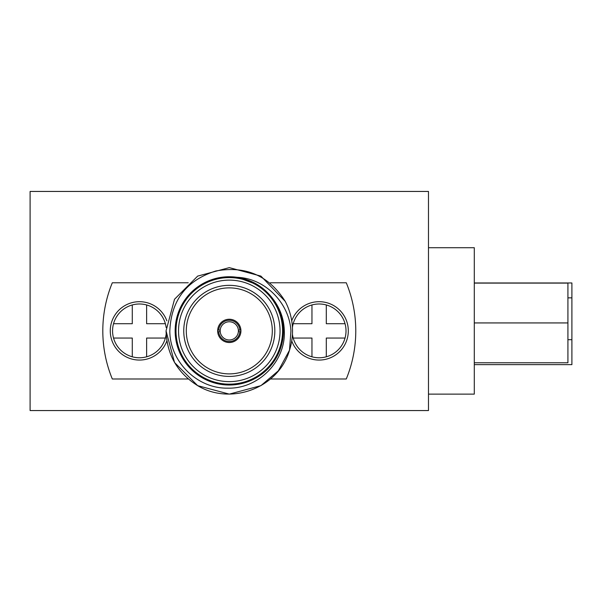 <?xml version="1.0" encoding="UTF-8"?>
<svg xmlns="http://www.w3.org/2000/svg" width="602" height="602" viewBox="0 0 602 602"><rect width="100%" height="100%" fill="white"/><g stroke="black" fill="none" stroke-linecap="round" stroke-linejoin="round"><path stroke-width="0.9" d="M30.1 410.556L428.481 410.556L428.481 191.444L30.1 191.444L30.1 410.556M428.481 247.715L474.293 247.715L474.293 394.122L428.481 394.122M474.293 282.97L571.9 282.97L571.9 364.639L474.293 364.639M474.293 322.935L567.919 322.935L567.919 283.098L474.293 283.098M567.919 322.935L567.919 362.773L474.293 362.773M220.219 330.122L218.692 330.122A10.625 10.625 0 0 1 229.294 320.256A10.625 10.625 0 0 1 239.889 330.122L238.369 330.122A9.105 9.105 0 0 0 229.294 321.769A9.105 9.105 0 0 0 220.219 331.634A9.105 9.105 0 0 0 229.294 339.987A9.105 9.105 0 0 0 238.369 331.634L240.905 331.634M238.369 330.122A9.105 9.105 0 0 1 238.369 331.634M229.294 342.515A11.634 11.634 0 0 0 240.928 330.882A11.634 11.634 0 0 0 229.294 319.241A11.634 11.634 0 0 0 217.653 330.882A11.634 11.634 0 0 0 229.294 342.515M229.294 373.887A43.005 43.005 0 0 0 272.3 330.882A43.005 43.005 0 0 0 229.294 287.876A43.005 43.005 0 0 0 186.289 330.882A43.005 43.005 0 0 0 229.294 373.887M229.294 376.416A45.534 45.534 0 0 0 274.828 330.882A45.534 45.534 0 0 0 229.294 285.34A45.534 45.534 0 0 0 183.753 330.882A45.534 45.534 0 0 0 229.294 376.416M280.043 330.882A50.756 50.756 0 0 0 229.294 280.126A50.756 50.756 0 0 0 178.538 330.882A50.756 50.756 0 0 0 229.294 381.63A50.756 50.756 0 0 0 280.043 330.882M176.01 330.882A53.285 53.285 0 0 1 229.294 277.597A53.285 53.285 0 0 1 282.571 330.882A53.285 53.285 0 0 1 229.294 384.159A53.285 53.285 0 0 1 176.01 330.882M237.128 277.311C265.219 278.282 289.306 303.062 290.939 330.882L289.517 350.168L278.312 370.84L260.914 385.649L229.294 394.122L197.667 385.649L174.52 362.502L166.047 330.882L174.52 299.254L197.667 276.107L229.294 267.634L260.914 276.107L285.22 301.361A63.24 63.24 0 0 1 289.517 350.168L278.312 370.84L260.914 385.649L229.294 394.122L197.667 385.649L174.52 362.502L166.047 330.882L174.52 299.254L197.667 276.107L229.294 267.634L260.914 276.107L285.22 301.361C268.876 275.603 245.721 265.482 215.772 271.013C186.5 280.299 171.179 300.255 169.817 330.882C169.749 361.388 196.929 388.681 227.548 388.147C258.107 389.155 285.875 361.614 284.31 330.882C283.971 319.316 280.329 308.849 273.398 299.487A54.135 54.135 0 0 1 229.294 385.017A54.135 54.135 0 0 1 175.152 330.882A54.135 54.135 0 0 1 237.128 277.311L237.406 277.379C252.298 279.87 264.233 287.169 273.218 299.269L273.398 299.487M166.047 330.882L174.52 299.254L197.667 276.107L229.294 267.634L260.914 276.107L285.22 301.361L260.914 276.107L229.294 267.634L197.667 276.107L174.52 299.254L166.047 330.882L174.52 362.502L197.667 385.649L229.294 394.122L260.914 385.649L278.312 370.84L289.517 350.168L278.312 370.84L260.914 385.649L229.294 394.122L197.667 385.649L174.52 362.502L166.047 330.882C166.904 354.728 177.447 372.984 197.667 385.649C230.641 405.74 278.591 388.32 289.517 350.168M217.676 331.634L220.219 331.634M239.889 331.634A10.625 10.625 0 0 1 229.294 341.507A10.625 10.625 0 0 1 218.692 331.634M188.238 282.774L112.311 282.774A126.488 126.488 0 0 0 112.311 378.982L188.238 378.982M270.351 378.982L346.27 378.982A126.488 126.488 0 0 0 346.27 282.774L270.351 282.774M237.707 277.424L257.942 284.972M266.039 291.15L272.894 298.833M240.905 330.122L239.889 330.122M218.692 330.122L217.676 330.122M292.444 327.526A26.894 26.894 0 0 1 326.299 304.958L326.299 323.71L345.044 323.71A26.894 26.894 0 0 0 326.299 304.958M345.044 323.71A26.894 26.894 0 0 1 311.956 356.798A26.894 26.894 0 0 1 292.444 334.23M293.212 338.053L311.956 338.053L311.956 356.798M311.956 304.958L311.956 323.71L293.212 323.71M326.299 356.798L326.299 338.053L345.044 338.053M291.729 320.828A29.182 29.182 0 0 1 348.31 330.882A29.182 29.182 0 0 1 291.729 340.928M166.137 334.23A26.894 26.894 0 0 1 132.282 356.798L132.282 338.053L113.537 338.053A26.894 26.894 0 0 0 132.282 356.798M113.537 338.053A26.894 26.894 0 0 1 146.625 304.958A26.894 26.894 0 0 1 166.137 327.526M165.369 323.71L146.625 323.71L146.625 304.958M146.625 356.798L146.625 338.053L165.369 338.053M132.282 304.958L132.282 323.71L113.537 323.71M166.852 340.928A29.182 29.182 0 0 1 110.271 330.882A29.182 29.182 0 0 1 166.852 320.828M571.9 297.855L567.919 297.855M571.9 339.686L567.919 339.686"/></g></svg>
